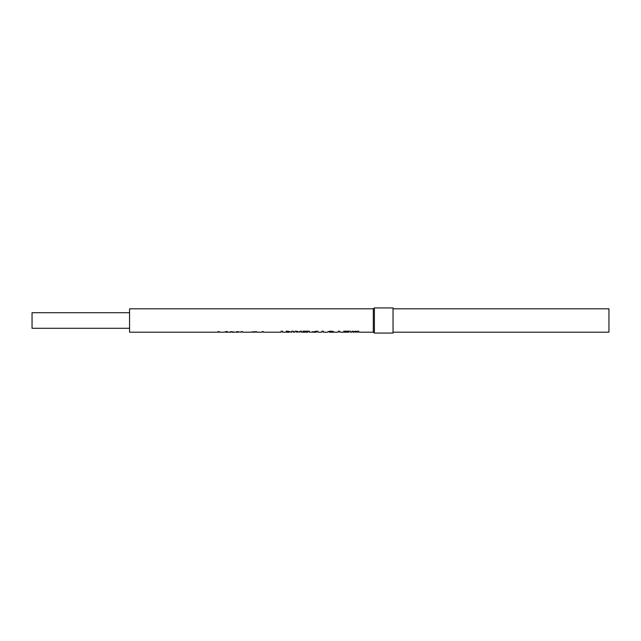 <?xml version="1.0" encoding="UTF-8"?>
<svg xmlns="http://www.w3.org/2000/svg" width="641" height="641" viewBox="0 0 641 641"><rect width="100%" height="100%" fill="white"/><g stroke="black" fill="none" stroke-linecap="round" stroke-linejoin="round"><path stroke-width="0.96" d="M129.562 328.296L32.05 328.296L32.05 312.704L129.562 312.704M234.782 332.142L230.68 331.621L230.68 332.094L229.366 332.094L230.68 332.19L225.376 332.19L227.339 331.565L226.137 331.565L223.957 332.198L219.302 332.19L219.302 331.605L218.044 331.605L218.044 332.19L129.562 332.19L129.562 308.81L373.302 308.81L373.302 332.19L374.4 333.064L393.037 333.064L393.037 307.936L374.4 307.936L374.4 333.064M393.037 308.81L608.95 308.81L608.95 332.19L393.037 332.19M218.044 331.814L219.302 331.814M250.751 332.19L242.498 332.19L242.498 331.605L241.24 331.605L241.24 332.19L236.537 331.605L238.612 332.182L235.511 332.19M311.037 332.19L309.419 332.19L309.419 331.189L302.913 331.189L302.913 331.653L307.952 331.653L307.952 332.19L301.51 332.19L301.51 331.189L300.044 331.189L300.044 332.19L296.463 331.189L294.868 331.189L294.868 332.19L293.274 332.19L293.274 331.189L291.807 331.189L291.807 332.174L287.849 331.189L286.19 331.189L288.787 332.19L282.553 332.19L282.553 331.189L281.087 331.189L281.087 332.19L263.395 332.19L263.395 331.605L262.137 331.605L262.137 332.19L256.504 332.19L256.504 331.605L250.703 332.15M297.176 332.19L297.873 332.086M327.679 332.19L323.401 332.19L323.401 331.189L321.934 331.189L321.934 332.19L317.784 332.19L317.784 331.189L311.021 332.174M353.872 332.19L353.143 332.19L353.143 331.189L351.869 331.189L351.869 332.19L350.274 332.19L350.274 331.189L343.76 331.189L343.76 331.653L348.8 331.653L348.8 332.19L339.738 332.19L339.738 331.189L338.272 331.189L338.272 332.19L329.145 332.19L330.932 331.653L333.993 332.126C334.073 331.709 333.024 331.373 330.868 331.133C328.657 331.373 327.591 331.709 327.679 332.142M357.358 331.79L355.827 331.189L353.271 331.79M373.302 332.19L358.76 332.19L358.76 331.189L357.486 331.189L357.486 332.19L356.757 332.19M354.465 331.798L356.164 331.798M288.787 332.19L289.604 332.102M290.782 332.174L291.31 332.19M355.378 331.189L355.378 332.15M355.25 331.189L355.25 332.15M343.76 331.189L343.76 331.653M348.8 331.189L348.8 331.653M332.527 331.317L332.527 332.11M330.932 331.133L330.932 331.653M329.145 331.317L329.145 332.134M312.552 331.573L312.568 332.19L316.317 332.19L316.317 331.653L312.552 332.174M315.612 331.189L315.612 331.653M316.317 331.189L316.317 331.653M302.913 331.189L302.913 331.653M307.952 331.189L307.952 331.653M296.398 331.189L296.398 332.062M296.334 331.189L296.334 332.062M262.137 331.605L262.137 332.15M252.017 331.846L255.246 332.19L252.017 332.15M241.24 331.605L241.24 332.11M231.721 332.182L234.782 332.182L231.721 332.094M218.701 331.605L218.701 332.07M218.645 331.605L218.645 332.07M355.05 332.19L355.579 332.19M373.302 308.81L374.4 307.936"/></g></svg>
